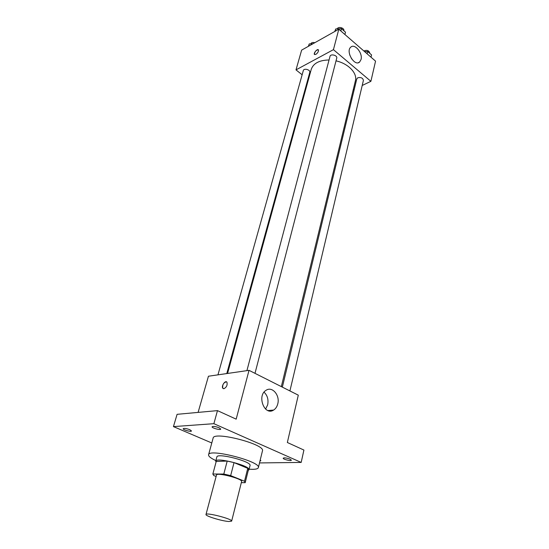 <?xml version="1.0" encoding="UTF-8"?>
<svg xmlns="http://www.w3.org/2000/svg" width="549" height="549" viewBox="0 0 549 549"><rect width="100%" height="100%" fill="white"/><g stroke="black" fill="none" stroke-linecap="round" stroke-linejoin="round"><path stroke-width="0.82" d="M228.851 521.502C221.892 521.118 205.065 515.971 205.992 514.488C205.875 512.093 232.913 519.086 231.651 521.125L228.851 521.502M205.992 514.488L216.478 475.07C216.553 472.01 243.008 478.852 241.594 481.569L231.651 521.125M216.231 461.441L227.204 461.071L234.025 462.608L247.743 468.338L244.518 481.24L230.669 475.619L223.8 474.055L212.861 474.013L213.733 475.516L216.107 476.463M241.327 482.633L245.156 482.695L244.518 481.24M247.743 468.338L248.45 469.663L245.252 482.489M248.244 470.472L248.978 469.8C250.962 465.895 215.881 456.823 215.723 461.194L216.038 462.148M215.723 461.194L216.855 456.981C217.04 452.513 252.032 461.565 250.035 465.566L248.978 469.8M234.025 462.608L230.669 475.619M216.285 461.235L212.861 474.013M227.204 461.071L223.8 474.055M215.881 460.597C210.782 458.216 208.346 456.274 208.572 454.75C208.778 448.039 261.434 461.654 258.359 467.624C258.009 468.736 256.06 469.306 252.499 469.326L249.129 469.196M208.572 454.75L213.122 438.095C213.492 430.848 265.641 444.333 262.456 450.853L258.359 467.624M219.092 427.753L220.753 429.078C220.609 430.409 211.55 428 212.099 426.772C213.184 426.113 215.517 426.436 219.092 427.753M290.057 459.142L291.382 460.179C291.313 461.366 282.735 459.273 283.195 458.182C284.307 457.578 286.599 457.9 290.057 459.142M260.219 460L260.871 460.68L259.986 460.968M189.789 429.682L191.484 430.965C191.347 432.18 182.687 429.812 183.215 428.7C184.203 428.117 186.399 428.446 189.789 429.682M259.505 462.931L301.181 462.423L213.877 423.684L173.443 426.607L211.79 442.974M301.181 462.423L303.913 450.056L287.353 442.501L298.299 395.163L249.02 370.335L236.173 419.155L217.473 410.625L177.094 414.323L173.443 426.607M249.02 370.335L208.442 376.23L198.107 412.402M217.473 410.625L213.877 423.684M277.76 403.886C277.032 406.713 275.66 408.772 273.622 410.062C264.481 416.245 256.616 395.596 266.114 390.27C272.249 385.981 280.168 395.335 277.76 403.886M223.903 388.719L222.784 388.212C221.11 386.002 225.474 379.764 226.957 382.262C227.567 385.144 226.545 387.299 223.903 388.719M271.631 410.233L271.686 410.851M223.244 388.623L222.784 388.212C222.345 384.595 223.587 382.475 226.497 381.85M264.055 392.164C267.452 395.417 268.66 399.638 267.665 404.833L265.599 409.108M227.561 373.45L311.242 69.359C313.383 63.286 319.319 60.164 329.05 59.978M336.022 60.864C348.341 63.519 357.564 73.25 355.402 80.778L281.335 386.613M289.913 390.936L363.404 80.428C362.903 78.006 361.043 77.121 357.811 77.759L356.795 78.905L282.351 387.12M217.96 374.843L303.322 70.553C303.899 67.87 310.665 69.812 309.78 72.399L226.771 373.567M246.913 370.644L330.004 56.369C330.587 53.486 337.635 55.346 336.729 58.139L254.997 373.341M362.216 85.459L370.891 81.327L333.435 49.657L295.993 69.874L302.135 74.774M307.865 79.351L308.38 79.763M353.233 89.741L354.297 89.233M370.891 81.327L375.557 61.145L338.815 29.214L301.641 50.117L295.993 69.874M338.815 29.214L333.435 49.657M361.043 59.518L359.629 62.023C354.613 66.909 345.328 51.359 350.797 47.139C354.743 43.186 362.93 53.164 361.043 59.518M315.785 54.447L314.392 54.406C313.424 52.972 317.658 48.285 318.441 49.932C318.64 51.469 317.754 52.979 315.785 54.447M314.529 54.571L314.392 54.406C314.701 51.661 316.004 50.117 318.303 49.767M349.686 54.811L351.731 59.045M371.014 57.192L371.549 54.9L367.693 51.537L364.625 51.647M367.693 51.537L367.144 53.829M363.85 50.968C367.061 49.733 369.052 50.501 369.827 53.28L369.806 53.377M344.909 34.512L345.506 32.199L341.451 28.665L335.789 28.925L334.732 31.506M335.789 28.925L335.171 31.259M341.451 28.665L340.847 30.977M337.285 28.857C338.143 26.071 344.717 27.965 343.832 30.737M312.93 43.769L309.252 43.92L308.339 46.349M309.252 43.92L308.607 46.198M310.809 43.845L310.809 43.851C311.413 42.561 312.745 42.184 314.797 42.719M216.251 461.338L212.827 474.103M267.919 410.549L273.622 410.062M358.25 62.716L359.629 62.023"/></g></svg>
